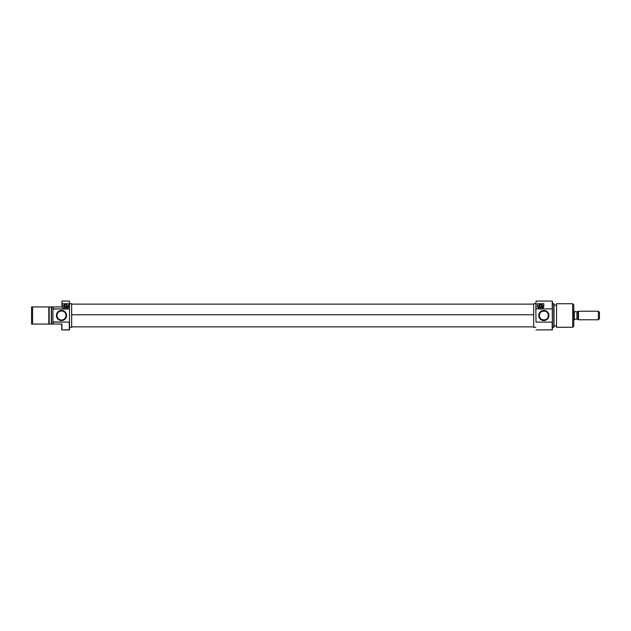 <?xml version="1.0" encoding="UTF-8"?>
<svg xmlns="http://www.w3.org/2000/svg" width="631" height="631" viewBox="0 0 631 631"><rect width="100%" height="100%" fill="white"/><g stroke="black" fill="none" stroke-linecap="round" stroke-linejoin="round"><path stroke-width="0.95" d="M65.506 307.155A1.286 1.286 0 0 1 64.22 305.877A1.286 1.286 0 0 1 65.506 304.592L66.791 305.877L65.506 307.155L64.22 305.877L65.506 304.592A1.286 1.286 0 0 1 66.791 305.877A1.286 1.286 0 0 1 65.506 307.155M65.506 307.747A1.869 1.869 0 0 1 63.636 305.877A1.869 1.869 0 0 1 65.506 304L66.831 304.552L67.375 305.877L66.831 307.194L65.506 307.747L64.181 307.194L63.636 305.877L64.181 304.552L65.506 304A1.869 1.869 0 0 1 67.375 305.877A1.869 1.869 0 0 1 65.506 307.747M62.359 306.5L62.295 305.877A3.21 3.21 0 0 0 63.092 307.991L64.401 308.882L63.092 307.991A3.21 3.21 0 0 0 65.506 309.08A3.21 3.21 0 0 1 64.401 308.882L52.941 309.056L52.941 321.944L52.941 306.942L51.553 306.942L51.553 324.058L51.553 306.942L53.154 306.942L52.941 309.056L53.154 306.942L61.925 306.942L61.925 301.058L69.3 301.058L61.925 301.058L61.925 306.942L53.154 306.942L53.154 308.882L65.506 309.08A3.21 3.21 0 0 0 68.716 305.877L68.219 307.589L66.618 308.882A3.21 3.21 0 0 1 65.506 309.08L69.3 308.882L69.52 309.364L69.52 301.279L69.52 321.636L69.52 309.364L69.3 308.882L66.618 308.882L68.598 306.729L68.716 303.732L68.716 305.877L68.716 303.732L62.295 303.732L68.716 303.732L62.295 303.732L62.295 305.877L62.295 303.732M69.52 329.721L61.925 329.942L69.3 329.942L69.3 322.118L53.154 322.118L53.154 324.058L61.925 324.058L61.925 329.942L61.925 324.058L53.154 324.058L52.941 321.944L53.154 324.058L51.553 324.058L52.941 324.058L52.941 321.944L69.3 322.118L69.3 329.942L69.52 321.636L69.52 329.721M61.499 310.957L61.499 310.42A5.08 5.08 0 0 1 66.578 315.5A5.08 5.08 0 0 1 61.499 320.58L65.088 319.089L66.578 315.5L65.719 312.676L63.439 310.807L60.505 310.515L57.902 311.911L56.514 314.506L56.806 317.44L58.675 319.728L60.505 320.485L61.499 320.58L61.499 320.043A4.543 4.543 0 0 0 66.042 315.5A4.543 4.543 0 0 0 61.499 310.957A4.543 4.543 0 0 0 56.948 315.5A4.543 4.543 0 0 0 61.499 320.043L61.499 320.58A5.08 5.08 0 0 1 56.419 315.5A5.08 5.08 0 0 1 61.499 310.42L61.499 310.957A4.543 4.543 0 0 1 66.042 315.5A4.543 4.543 0 0 1 61.499 320.043A4.543 4.543 0 0 1 56.948 315.5A4.543 4.543 0 0 1 61.499 310.957L59.756 311.304M69.52 327.315L71.658 327.315L71.658 303.685L69.52 303.685L71.658 303.685L71.658 327.315L69.52 327.315M32.623 324.058L48.808 324.058L48.808 306.942L32.623 306.942L32.623 324.058L32.623 306.942L31.55 306.942L31.55 324.058L51.553 324.058L51.332 306.942L48.808 306.942L48.808 324.058L49.194 306.942L31.55 306.942L31.55 324.058L32.623 324.058M49.194 324.058L49.194 306.942L51.332 306.942L51.332 324.058L49.194 324.058M61.712 329.721L61.712 324.058L61.925 329.942M61.499 320.043L63.234 319.696M64.023 319.278L64.709 318.71M65.277 318.024L65.955 316.383M66.042 315.5L65.695 313.757M65.277 312.976L64.709 312.29M64.023 311.722L62.382 311.044M58.967 311.722L58.281 312.29M57.713 312.976L57.035 314.617M56.948 315.5L57.295 317.243M57.713 318.024L58.281 318.71M58.967 319.278L60.608 319.956M68.653 306.5L67.777 308.141L66.129 309.024L63.723 308.543L62.54 307.1L63.723 308.543L66.129 309.024L67.777 308.141L68.716 305.877M63.952 304.836L63.668 305.507M71.658 314.782L533.676 314.782L71.658 314.782M540.625 304.592A1.286 1.286 0 0 1 541.911 305.877A1.286 1.286 0 0 1 540.625 307.155L539.347 305.877L540.625 304.592L541.911 305.877L540.625 307.155A1.286 1.286 0 0 1 539.347 305.877A1.286 1.286 0 0 1 540.625 304.592M540.625 304A1.869 1.869 0 0 1 542.502 305.877A1.869 1.869 0 0 1 540.625 307.747L539.308 307.194L538.756 305.877L539.308 304.552L540.625 304L541.95 304.552L542.502 305.877L541.95 307.194L540.625 307.747A1.869 1.869 0 0 1 538.756 305.877A1.869 1.869 0 0 1 540.625 304M536.027 322.118L535.814 309.364L536.027 322.118L552.18 322.118L552.18 329.942L552.18 322.118L536.027 322.118M537.423 305.877L537.92 307.589L539.521 308.882L536.027 308.882L535.814 309.364L536.027 301.058L552.18 301.058L552.393 309.056L552.393 301.137L552.393 321.944L552.18 301.058L536.027 301.058L536.027 308.882L539.521 308.882L537.533 306.729L537.423 303.732L543.835 303.732L543.717 306.729L541.737 308.882L552.18 308.882L541.737 308.882A3.21 3.21 0 0 1 539.521 308.882L541.193 309.032L542.668 308.346A3.21 3.21 0 0 0 543.338 307.589L542.668 308.346A3.21 3.21 0 0 1 537.423 305.877L537.423 303.732L537.478 306.5L538.361 308.141L540.002 309.024L541.855 308.835L543.591 307.1L543.835 303.732L537.423 303.732L543.835 303.732L543.338 307.589A3.21 3.21 0 0 0 543.835 305.877M543.835 320.043A4.543 4.543 0 0 0 548.378 315.5A4.543 4.543 0 0 0 543.835 310.957L543.835 310.42A5.08 5.08 0 0 1 548.915 315.5A5.08 5.08 0 0 1 543.835 320.58L543.835 320.043A4.543 4.543 0 0 1 539.292 315.5A4.543 4.543 0 0 1 543.835 310.957A4.543 4.543 0 0 1 548.378 315.5A4.543 4.543 0 0 1 543.835 320.043L543.835 320.58L544.829 320.485L546.659 319.728L548.528 317.44L548.82 314.506L547.432 311.911L544.829 310.515L541.895 310.807L539.615 312.676L538.756 315.5L540.246 319.089L543.835 320.58A5.08 5.08 0 0 1 538.756 315.5A5.08 5.08 0 0 1 543.835 310.42L543.835 310.957A4.543 4.543 0 0 0 539.292 315.5A4.543 4.543 0 0 0 543.835 320.043M547.156 312.392L547.629 313L547.156 312.392M548.292 314.617L548.023 317.275L548.378 315.508M547.148 318.616L547.629 318.008L547.148 318.616M545.61 319.68L546.627 319.089M556.526 303.732L556.526 327.268L556.526 303.732L556.526 327.268L572.711 327.268L573.784 326.195L573.784 304.805L572.711 303.732L572.711 327.268L572.711 303.732L556.526 303.732L572.711 303.732L573.784 304.805L573.784 326.195L572.711 327.268L556.526 327.268L556.526 303.732M553.781 327.268L553.994 303.811L553.781 327.268L553.781 303.732L552.393 303.732L553.994 303.811L553.994 327.189L552.393 327.268L553.781 327.268M552.393 329.863L536.027 329.942L552.393 329.863L552.393 321.944L552.393 329.863M535.814 303.685L533.676 303.685L533.676 327.315L535.814 327.315L533.676 327.315L533.676 303.685L535.814 303.685M556.132 305.073L553.994 305.073L556.132 305.073M553.994 325.927L556.132 325.927L553.994 325.927M545.373 319.775L542.297 319.775L545.373 319.775M542.297 311.225L545.373 311.225L542.297 311.225M540.049 312.992L539.292 315.492L539.655 313.725M541.177 319.183L539.647 317.267L539.292 315.492M548.023 317.275L547.629 318.008M547.629 313L548.023 313.733M540.041 318L541.043 319.081M539.379 316.383L539.647 317.267M542.061 311.32L541.043 311.911M537.478 306.5L538.361 308.141L540.002 309.024M540.625 309.08L542.408 308.543L543.772 306.5M539.071 304.836L538.795 305.507M574.32 311.225L573.784 311.225L574.32 311.225L574.32 319.775L574.32 311.225M573.784 319.775L574.32 319.775L573.784 319.775M576.931 319.247L574.32 319.247L576.931 319.247L576.931 311.753L578.059 311.753L578.059 319.325L578.517 319.775L578.517 311.225L576.931 311.753L577.546 311.753L576.931 311.753L576.931 319.247L578.059 319.247L576.931 319.247L578.059 319.247L578.059 311.675L578.517 311.225L578.517 319.775L598.377 319.775L599.45 318.71L599.45 312.29L598.377 311.225L598.377 319.775L598.377 311.225L578.517 311.225L598.377 311.225L599.45 312.29L599.45 318.71L598.377 319.775L578.517 319.775L577.554 319.247M576.931 311.753L574.32 311.753L576.931 311.753M533.676 304.126L71.658 304.126M533.676 326.874L71.658 326.874"/></g></svg>
